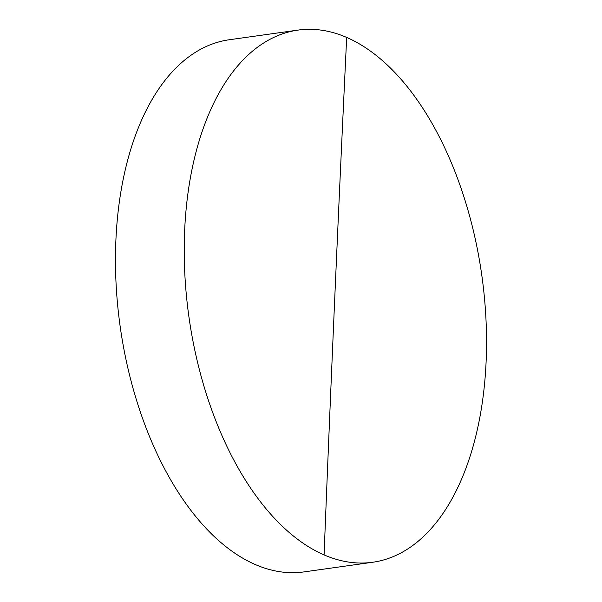 <?xml version="1.0" encoding="UTF-8"?>
<svg xmlns="http://www.w3.org/2000/svg" width="602" height="602" viewBox="0 0 602 602"><rect width="100%" height="100%" fill="white"/><g stroke="black" fill="none" stroke-linecap="round" stroke-linejoin="round"><path stroke-width="0.9" d="M184.641 230.807A268.68 147.904 -98 0 1 298.005 30.1A268.68 147.904 -98 0 1 346.677 37.437A268.68 147.904 -98 0 1 486.115 361.539A268.68 147.904 -98 0 1 372.751 562.245A268.68 147.904 -98 0 1 324.079 554.909A268.68 147.904 -98 0 1 184.641 230.807M298.005 30.1L229.249 39.755A268.68 147.904 82 0 0 115.885 240.461A268.68 147.904 82 0 0 303.995 571.9L372.751 562.245M324.079 554.909A54879.042 43422.629 113.4 0 1 346.677 37.437"/></g></svg>
